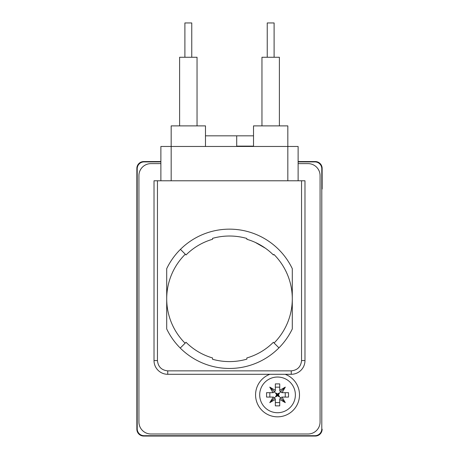 <?xml version="1.0" encoding="UTF-8"?>
<svg xmlns="http://www.w3.org/2000/svg" width="459" height="459" viewBox="0 0 459 459"><rect width="100%" height="100%" fill="white"/><g stroke="black" fill="none" stroke-linecap="round" stroke-linejoin="round"><path stroke-width="0.69" d="M136.862 429.188L136.862 168.424L136.862 429.188A6.862 6.862 0 0 0 143.724 436.05L315.276 436.05L143.724 436.05M136.862 189.016L136.862 168.424A6.862 6.862 0 0 1 143.724 161.562L160.879 161.562M298.12 161.562L315.276 161.562A6.862 6.862 0 0 1 322.138 168.424L322.138 189.016M298.12 161.907L314.931 161.907A6.862 6.862 0 0 1 321.793 168.769L321.793 428.844A6.862 6.862 0 0 1 314.931 435.706L144.069 435.706A6.862 6.862 0 0 1 137.207 428.844L137.207 168.769A6.862 6.862 0 0 1 144.069 161.907L160.879 161.907M253.517 146.123L236.706 146.123L236.706 135.83L205.483 135.83M236.706 135.83L253.517 135.83M269.892 374.292A21.957 21.957 0 0 0 277.534 416.835A21.957 21.957 0 0 0 285.177 374.292M298.12 163.622L308.069 163.622A12.009 12.009 0 0 1 320.078 175.631L320.078 421.982A12.009 12.009 0 0 1 308.069 433.99L150.931 433.99A12.009 12.009 0 0 1 138.922 421.982L138.922 175.631A12.009 12.009 0 0 1 150.931 163.622L160.879 163.622M205.483 146.467L205.483 125.881L171.173 125.881L171.173 146.467L287.827 146.467L287.827 180.777M298.12 180.777L298.12 146.467L287.827 146.467L287.827 125.881L253.517 125.881L253.517 146.467M167.742 370.861L167.742 374.292A13.724 13.724 0 0 1 154.017 360.567L154.017 180.777L301.552 180.777L301.552 360.567C300.897 366.775 297.466 370.206 291.258 370.861L167.742 370.861C161.534 370.206 158.103 366.775 157.448 360.567L154.017 360.567A13.724 13.724 0 0 0 167.742 374.292L291.258 374.292A13.724 13.724 0 0 0 304.983 360.567L304.983 180.777L301.552 180.777M171.173 180.777L171.173 146.467L160.879 146.467L160.879 180.777M279.388 125.881L279.388 57.26L261.957 57.26L261.957 125.881M274.103 57.26L274.103 22.95L267.241 22.95L267.241 57.26M197.043 125.881L197.043 57.26L179.612 57.26L179.612 125.881M191.759 57.26L191.759 22.95L184.897 22.95L184.897 57.26M202.39 354.009L203.532 354.56M195.253 349.878L194.209 349.161M255.319 242.421L265.428 248.244L255.319 242.421M180.249 348.06L185.103 343.206A62.791 62.791 0 0 1 166.709 298.809L166.709 268.658A69.653 69.653 0 0 1 292.291 268.658L292.291 298.809A62.791 62.791 0 0 1 274.092 343.011L278.946 347.865A69.653 69.653 0 0 1 166.709 328.954L166.709 298.809A62.791 62.791 0 0 1 185.298 254.217L180.444 249.363M185.103 343.206L186.027 342.288A61.758 61.758 0 0 0 212.54 357.945L212.54 359.265A62.791 62.791 0 0 0 246.85 359.15L246.85 357.945A61.758 61.758 0 0 0 273.369 342.288L278.946 347.865A69.653 69.653 0 0 0 292.291 328.954L292.291 298.809A62.791 62.791 0 0 0 273.903 254.412L273.369 254.946A61.758 61.758 0 0 0 246.85 239.288L246.85 238.462A62.791 62.791 0 0 0 212.54 238.353L212.54 239.288A61.758 61.758 0 0 0 186.027 254.946L185.298 254.217M259.691 394.878A17.844 17.844 0 0 1 277.534 377.034A17.844 17.844 0 0 1 295.378 394.878A17.844 17.844 0 0 1 277.534 412.721A17.844 17.844 0 0 1 259.691 394.878M272.985 397.075L266.553 397.075L266.553 392.68L272.985 392.68L269.772 387.115L275.337 390.328L275.337 383.896L279.732 383.896L279.732 390.328L285.297 387.115L282.084 392.68L288.516 392.68L288.516 397.075L282.084 397.075L285.297 402.641L279.732 399.428L279.732 405.859L275.337 405.859L275.337 399.428L269.772 402.641L273.283 397.075L274.734 397.678L269.772 402.641M269.823 397.075L269.823 392.68M274.734 397.678L275.337 399.428M279.732 402.589L275.337 402.589M279.732 399.428L280.334 397.678L285.297 402.641M280.334 397.678L282.084 397.075M285.246 392.68L285.246 397.075M282.084 392.68L280.334 392.078L285.297 387.115M280.334 392.078L279.732 390.328M275.337 387.166L279.732 387.166M275.337 390.328L274.734 392.078L269.772 387.115M274.734 392.078L272.985 392.68M275.4 392.743L276.634 394.878L275.4 397.012L277.534 395.778L279.669 397.012L278.435 394.878L279.669 392.743L277.534 393.977L275.4 392.743L277.534 394.878L275.4 397.012M276.634 394.878L277.534 394.878L277.534 393.977M279.669 392.743L277.534 394.878L278.435 394.878M279.669 397.012L277.534 394.878L277.534 395.778M322.138 429.188A6.862 6.862 0 0 1 315.276 436.05M157.448 360.567L157.448 180.777M301.552 360.567L304.983 360.567A13.724 13.724 0 0 1 291.258 374.292L291.258 370.861"/></g></svg>
